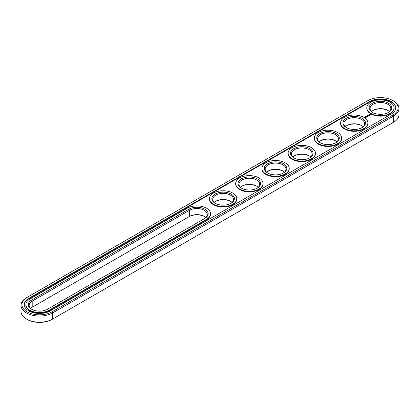<?xml version="1.0" encoding="UTF-8"?>
<svg xmlns="http://www.w3.org/2000/svg" width="420" height="420" viewBox="0 0 420 420"><rect width="100%" height="100%" fill="white"/><g stroke="black" fill="none" stroke-linecap="round" stroke-linejoin="round"><path stroke-width="0.63" d="M26.434 297.785L27.059 297.418L26.429 297.785A18.543 10.705 0 0 0 26.429 297.785A18.543 10.705 0 0 0 21 305.356L21 311.472A18.543 10.705 0 0 0 26.429 319.043A18.543 10.705 0 0 0 52.657 319.043L52.027 319.405A17.656 10.19 0 0 1 27.059 319.405L26.429 319.043M21 305.356A18.543 10.705 0 0 0 32.445 315.247A18.543 10.705 0 0 0 52.657 312.926L393.566 116.099A18.543 10.705 0 0 0 399 108.528A18.543 10.705 0 0 0 393.572 100.958L392.942 100.595A17.656 10.19 0 0 0 367.973 100.595L27.059 297.418A17.656 10.19 0 0 0 27.059 297.423A17.656 10.19 0 0 0 27.059 311.834A17.656 10.19 0 0 0 52.027 311.834L392.942 115.012A17.656 10.19 0 0 0 392.942 100.595M52.027 311.834L52.657 312.926L52.657 319.043L392.942 122.582A17.656 10.19 0 0 0 392.942 122.577A17.656 10.19 0 0 0 392.952 122.572M204.535 216.573A11.272 6.51 0 0 0 188.916 216.752L32.198 307.23A10.385 5.995 0 0 0 30.613 308.411M335.654 140.868A11.272 6.51 0 0 0 320.366 140.868M361.877 125.727A11.272 6.51 0 0 0 346.589 125.727M256.982 186.291A11.272 6.51 0 0 0 241.689 186.291M230.759 201.432A11.272 6.51 0 0 0 215.465 201.432M388.101 110.586A11.272 6.51 0 0 0 372.813 110.586M309.43 156.009A11.272 6.51 0 0 0 294.142 156.009M283.206 171.15A11.272 6.51 0 0 0 267.918 171.15M392.942 115.012L393.566 116.099L393.566 122.215L392.942 122.582L393.572 122.215A18.543 10.705 0 0 0 393.572 122.215A18.543 10.705 0 0 0 399 114.644L399 108.528M205.821 217.571A10.385 5.995 0 0 0 204.23 216.389A10.385 5.995 0 0 0 189.546 216.389L189.546 210.273L32.198 301.114A10.385 5.995 0 0 0 29.159 305.356A10.385 5.995 0 0 0 31.899 309.414M32.198 307.23L32.198 301.114L31.574 300.027A11.272 6.51 0 0 0 31.574 309.23A11.272 6.51 0 0 0 47.518 309.23L204.86 218.39A11.272 6.51 0 0 0 204.86 209.181A11.272 6.51 0 0 0 188.916 209.181L31.574 300.027M336.94 141.871A10.385 5.995 0 0 0 335.349 140.69L335.349 140.69A10.385 5.995 0 0 0 320.665 140.69A10.385 5.995 0 0 0 319.079 141.871M363.163 126.73A10.385 5.995 0 0 0 361.578 125.549L361.578 125.549A10.385 5.995 0 0 0 346.889 125.549A10.385 5.995 0 0 0 345.303 126.73M258.269 187.288A10.385 5.995 0 0 0 256.678 186.107L256.678 186.107A10.385 5.995 0 0 0 241.994 186.107A10.385 5.995 0 0 0 240.403 187.288M232.045 202.429A10.385 5.995 0 0 0 230.454 201.248L230.454 201.248A10.385 5.995 0 0 0 215.77 201.248A10.385 5.995 0 0 0 214.179 202.429M389.387 111.589A10.385 5.995 0 0 0 387.802 110.408L387.802 110.408A10.385 5.995 0 0 0 373.112 110.408A10.385 5.995 0 0 0 371.527 111.589M310.716 157.007A10.385 5.995 0 0 0 309.125 155.831L309.125 155.825A10.385 5.995 0 0 0 294.441 155.831A10.385 5.995 0 0 0 292.856 157.007M284.492 172.148A10.385 5.995 0 0 0 282.901 170.966L282.901 170.966A10.385 5.995 0 0 0 268.217 170.966A10.385 5.995 0 0 0 266.627 172.148M369.653 101.567L28.739 298.389A15.278 8.82 0 0 0 24.265 304.626A15.278 8.82 0 0 0 33.695 312.779A15.278 8.82 0 0 0 50.348 310.863L391.262 114.041A15.278 8.82 0 0 0 395.735 107.803A15.278 8.82 0 0 0 386.306 99.65A15.278 8.82 0 0 0 369.653 101.567L369.653 102.05A15.278 8.82 0 0 1 386.111 100.091A15.278 8.82 0 0 1 395.729 108.045M204.241 218.747A10.385 5.995 0 0 0 207.27 214.51A10.385 5.995 0 0 0 200.86 208.971A10.385 5.995 0 0 0 189.546 210.273L188.916 209.181M335.654 142.868A10.385 5.995 0 0 0 338.394 138.81A10.385 5.995 0 0 0 335.349 134.573A10.385 5.995 0 0 0 324.035 133.271A10.385 5.995 0 0 0 317.625 138.81A10.385 5.995 0 0 0 320.366 142.868M361.877 127.727A10.385 5.995 0 0 0 364.618 123.669A10.385 5.995 0 0 0 361.578 119.432A10.385 5.995 0 0 0 350.259 118.13A10.385 5.995 0 0 0 343.849 123.669A10.385 5.995 0 0 0 346.589 127.727M256.982 188.286A10.385 5.995 0 0 0 259.723 184.233A10.385 5.995 0 0 0 256.678 179.991A10.385 5.995 0 0 0 245.364 178.694A10.385 5.995 0 0 0 238.954 184.233A10.385 5.995 0 0 0 241.689 188.286M230.759 203.427A10.385 5.995 0 0 0 233.494 199.374A10.385 5.995 0 0 0 230.454 195.132A10.385 5.995 0 0 0 219.14 193.83A10.385 5.995 0 0 0 212.73 199.374A10.385 5.995 0 0 0 215.465 203.427M388.101 112.586A10.385 5.995 0 0 0 390.842 108.528A10.385 5.995 0 0 0 387.802 104.291A10.385 5.995 0 0 0 376.483 102.989A10.385 5.995 0 0 0 370.072 108.528A10.385 5.995 0 0 0 372.813 112.586M309.43 158.009A10.385 5.995 0 0 0 312.17 153.951A10.385 5.995 0 0 0 309.125 149.709A10.385 5.995 0 0 0 297.812 148.412A10.385 5.995 0 0 0 291.401 153.951A10.385 5.995 0 0 0 294.142 158.009M283.206 173.15A10.385 5.995 0 0 0 285.947 169.092A10.385 5.995 0 0 0 282.901 164.85A10.385 5.995 0 0 0 271.588 163.553A10.385 5.995 0 0 0 265.178 169.092A10.385 5.995 0 0 0 267.918 173.15M28.739 298.389L28.739 298.872A15.278 8.82 0 0 0 24.271 304.868M28.739 298.872L369.653 102.05M335.979 133.481A11.272 6.51 0 0 0 320.035 133.481A11.272 6.51 0 0 0 320.035 142.684A11.272 6.51 0 0 0 335.979 142.684A11.272 6.51 0 0 0 335.979 133.481M362.203 118.34A11.272 6.51 0 0 0 346.258 118.34A11.272 6.51 0 0 0 346.258 127.544A11.272 6.51 0 0 0 362.203 127.544A11.272 6.51 0 0 0 362.203 118.34M257.308 178.904A11.272 6.51 0 0 0 241.364 178.899A11.272 6.51 0 0 0 241.364 188.108A11.272 6.51 0 0 0 257.308 188.108A11.272 6.51 0 0 0 257.308 178.904M231.084 194.04A11.272 6.51 0 0 0 215.14 194.04A11.272 6.51 0 0 0 215.14 203.249A11.272 6.51 0 0 0 231.084 203.249A11.272 6.51 0 0 0 231.084 194.04M388.427 103.199A11.272 6.51 0 0 0 372.482 103.199A11.272 6.51 0 0 0 372.482 112.408A11.272 6.51 0 0 0 388.427 112.408A11.272 6.51 0 0 0 388.427 103.199M309.755 148.622A11.272 6.51 0 0 0 293.811 148.622A11.272 6.51 0 0 0 293.811 157.826A11.272 6.51 0 0 0 309.755 157.826A11.272 6.51 0 0 0 309.755 148.622M283.531 163.763A11.272 6.51 0 0 0 267.587 163.763A11.272 6.51 0 0 0 267.587 172.966A11.272 6.51 0 0 0 283.531 172.966A11.272 6.51 0 0 0 283.531 163.763M367.904 115.101L368.277 115.122L367.899 115.085M367.637 115.511L367.374 115.358L367.637 115.511M367.138 115.495L367.4 115.647L367.033 115.726M366.461 115.894L366.854 115.93L366.461 115.915M366.167 116.361L365.831 116.245L366.172 116.277M365.678 116.434L365.988 116.44L365.731 116.33M25.893 304.626L25.893 305.114A13.65 7.88 0 0 0 34.319 312.391A13.65 7.88 0 0 0 49.193 310.685L49.193 310.196L206.54 219.356A13.65 7.88 0 0 0 210.536 213.785A13.65 7.88 0 0 0 202.109 206.504A13.65 7.88 0 0 0 187.236 208.215L29.893 299.056A13.65 7.88 0 0 0 25.893 304.626A13.65 7.88 0 0 0 34.319 311.908A13.65 7.88 0 0 0 49.193 310.196M49.193 310.685L206.54 219.844A13.65 7.88 0 0 0 210.536 214.268L210.536 213.785M394.107 107.803L394.107 108.287A13.65 7.88 180 0 1 380.457 116.167A13.65 7.88 180 0 1 366.807 108.287L366.807 107.803A13.65 7.88 0 0 0 380.457 115.684A13.65 7.88 0 0 0 394.107 107.803A13.65 7.88 0 0 0 390.106 102.233A13.65 7.88 0 0 0 375.233 100.522A13.65 7.88 0 0 0 366.807 107.803M370.681 114.975L370.309 114.413L369.338 114.629L369.71 115.185L370.681 114.975M369.453 115.364L368.608 115.364L369.453 115.364M368.954 115.668L368.251 115.479L368.571 115.925L368.954 115.742M368.487 116.009L367.594 115.862L368.393 115.993L368.104 116.193L368.487 115.973M365.211 117.269L365.72 117.311L365.211 117.269M365.411 117.49L365.09 117.306L365.411 117.49M365.132 117.653L364.534 117.527L365.132 117.653M367.411 116.225L367.988 116.261L367.479 115.967L367.81 116.23L367.316 116.172L367.416 116.456L366.959 116.23L367.505 116.561M367.022 116.855L367.337 116.634L366.765 116.34L366.765 116.671L367.243 116.655L367.022 116.855M366.854 116.954L366.282 116.618L366.854 116.912M366.334 117.254L366.655 117.033L365.762 116.918L366.56 117.049L366.334 117.254M367.878 122.945L367.878 123.428A13.65 7.88 180 0 1 354.233 131.308A13.65 7.88 180 0 1 340.583 123.428L340.583 122.945A13.65 7.88 0 0 0 354.233 130.825A13.65 7.88 0 0 0 367.878 122.945A13.65 7.88 0 0 0 363.883 117.369A13.65 7.88 0 0 0 349.01 115.663A13.65 7.88 0 0 0 340.583 122.945M341.654 138.085L341.654 138.569A13.65 7.88 180 0 1 328.01 146.449A13.65 7.88 180 0 1 314.36 138.569L314.36 138.085A13.65 7.88 0 0 0 328.01 145.96A13.65 7.88 0 0 0 341.654 138.085A13.65 7.88 0 0 0 337.659 132.51A13.65 7.88 0 0 0 322.786 130.804A13.65 7.88 0 0 0 314.36 138.085M315.431 153.221L315.431 153.709A13.65 7.88 180 0 1 301.786 161.59A13.65 7.88 180 0 1 288.136 153.709L288.136 153.221A13.65 7.88 0 0 0 301.786 161.102A13.65 7.88 0 0 0 315.431 153.221A13.65 7.88 0 0 0 311.435 147.651A13.65 7.88 0 0 0 296.562 145.945A13.65 7.88 0 0 0 288.136 153.221M289.207 168.362L289.207 168.851A13.65 7.88 180 0 1 275.562 176.726A13.65 7.88 180 0 1 261.912 168.851L261.912 168.362A13.65 7.88 0 0 0 275.562 176.243A13.65 7.88 0 0 0 289.207 168.362A13.65 7.88 0 0 0 285.212 162.792A13.65 7.88 0 0 0 270.338 161.086A13.65 7.88 0 0 0 261.912 168.362M262.983 183.503L262.983 183.986A13.65 7.88 180 0 1 249.338 191.867A13.65 7.88 180 0 1 235.688 183.986L235.688 183.503A13.65 7.88 0 0 0 249.338 191.384A13.65 7.88 0 0 0 262.983 183.503A13.65 7.88 0 0 0 258.988 177.933A13.65 7.88 0 0 0 244.115 176.227A13.65 7.88 0 0 0 235.688 183.503M236.759 198.644L236.759 199.127A13.65 7.88 180 0 1 223.115 207.008A13.65 7.88 180 0 1 209.465 199.127L209.465 198.644A13.65 7.88 0 0 0 223.115 206.525A13.65 7.88 0 0 0 236.759 198.644A13.65 7.88 0 0 0 232.764 193.074A13.65 7.88 0 0 0 217.891 191.363A13.65 7.88 0 0 0 209.465 198.644M370.613 114.56L369.401 114.56M370.01 114.461L370.372 114.802L369.752 115.07L370.01 114.592M365.626 117.296L365.311 117.254L365.626 117.343M370.372 114.802L370.146 115.117M206.54 219.844L206.54 219.356"/></g></svg>
